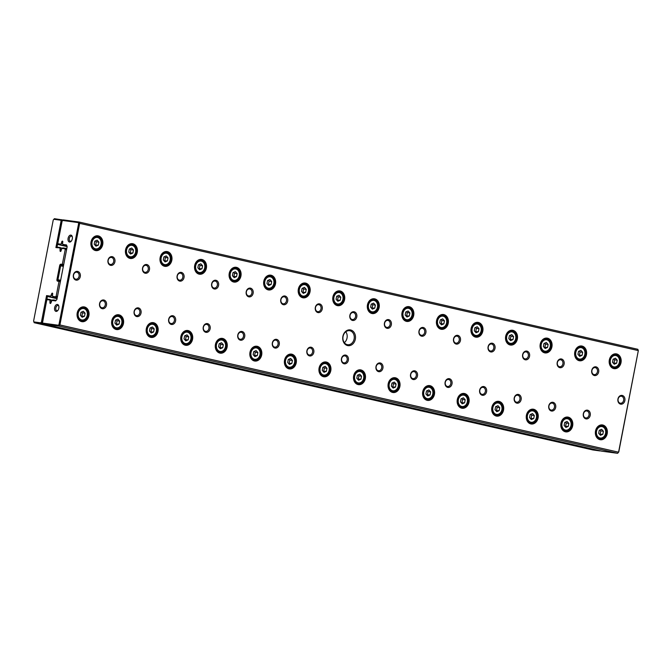 <?xml version="1.0" encoding="UTF-8"?>
<svg xmlns="http://www.w3.org/2000/svg" width="672" height="672" viewBox="0 0 672 672"><rect width="100%" height="100%" fill="white"/><g stroke="black" fill="none" stroke-linecap="round" stroke-linejoin="round"><path stroke-width="1.01" d="M33.928 321.922L34.18 322.711L592.838 449.954L600.029 450.929L41.362 323.686L34.18 322.711L33.6 321.048L33.928 321.922L40.774 322.846L41.42 322.106L46.57 295.604L50.694 296.167L50.686 296.923L47.41 296.486L42.554 322.627M62.79 248.086L55.902 247.582L61.051 221.088L60.724 220.214L53.886 219.282L53.239 220.021L54.398 218.694L63.151 220.021M52.676 300.098L46.847 299.737L42.47 322.249L42.798 323.123L58.346 325.231L58.993 324.484L78.632 223.465L78.296 222.592L62.748 220.483L62.084 220.979L57.011 247.069L60.295 247.514M60.026 248.144L60.068 250.547A0.882 0.529 -77.2 0 0 61.118 250.69L61.412 249.169L63.168 247.909L66.814 248.506M61.396 249.262L60.362 249.026M66.595 249.648L63.68 264.65M63.538 265.381L61.337 265.003A0.882 0.529 -77.2 0 0 60.64 265.801L57.943 279.67A0.882 0.529 -77.2 0 0 58.296 280.61L60.505 280.98M60.379 281.635L57.464 296.638M57.17 298.141L53.567 297.318L52.391 295.554L52.693 294.034A0.882 0.529 -77.2 0 0 51.643 293.891L50.694 296.167M57.212 297.914L53.567 297.318M52.433 295.663L51.341 295.411M57.12 298.393L50.686 296.923M57.061 298.679L47.41 296.486L46.57 295.604M52.727 296.444L55.524 296.822L56.171 296.075L59.027 281.366L57.616 281.173A1.588 0.949 102.8 0 1 56.969 279.485L59.665 265.616A1.588 0.949 102.8 0 1 60.917 264.188L62.328 264.382L65.192 249.673L64.856 248.8L62.068 248.413M53.239 220.021L33.6 321.048M56.171 296.075L57.086 296.545L56.112 297.662L55.524 296.822M64.856 248.8L65.722 248.254L66.217 249.564L65.192 249.673M41.42 322.106L42.336 322.577L41.362 323.686L40.774 322.846M60.724 220.214L61.58 219.668L62.084 220.979L61.051 221.088M60.001 281.551L59.716 280.804L59.027 281.366L60.001 281.551M62.748 265.196L63.302 264.558L62.328 264.382L62.748 265.196M55.902 247.582L57.011 247.069M53.886 219.282L54.398 218.694M62.294 221.004L63.26 219.895L79.162 222.046L637.82 349.289L638.324 350.599L79.657 223.364L59.909 324.954L618.576 452.197L638.324 350.599L618.761 451.979L617.602 453.306L58.943 326.071L43.042 323.912L601.709 451.156L617.602 453.306M342.896 336.361A7.955 6.367 -82.3 0 1 353.539 331.733A7.955 6.367 -82.3 0 1 350.91 345.24A7.955 6.367 -82.3 0 1 342.896 336.361M624.859 400.579A4.418 3.536 97.7 0 0 620.399 395.64A4.418 3.536 97.7 0 0 618.946 403.15A4.418 3.536 97.7 0 0 624.859 400.579M73.382 274.974A4.418 3.536 -82.3 0 1 79.288 272.404A4.418 3.536 -82.3 0 1 77.834 279.913A4.418 3.536 -82.3 0 1 73.382 274.974M583.321 413.75A4.418 3.536 -82.3 0 1 589.235 411.18A4.418 3.536 -82.3 0 1 587.782 418.681A4.418 3.536 -82.3 0 1 583.321 413.75M591.746 370.406A4.418 3.536 -82.3 0 1 597.66 367.836A4.418 3.536 -82.3 0 1 596.207 375.337A4.418 3.536 -82.3 0 1 591.746 370.406M548.772 405.88A4.418 3.536 -82.3 0 1 554.686 403.309A4.418 3.536 -82.3 0 1 553.224 410.81A4.418 3.536 -82.3 0 1 548.772 405.88M557.197 362.536A4.418 3.536 -82.3 0 1 563.111 359.965A4.418 3.536 -82.3 0 1 561.649 367.475A4.418 3.536 -82.3 0 1 557.197 362.536M514.214 398.009A4.418 3.536 -82.3 0 1 520.128 395.438A4.418 3.536 -82.3 0 1 518.675 402.948A4.418 3.536 -82.3 0 1 514.214 398.009M522.64 354.665A4.418 3.536 -82.3 0 1 528.553 352.094A4.418 3.536 -82.3 0 1 527.092 359.604A4.418 3.536 -82.3 0 1 522.64 354.665M479.665 390.138A4.418 3.536 -82.3 0 1 485.579 387.568A4.418 3.536 -82.3 0 1 484.117 395.077A4.418 3.536 -82.3 0 1 479.665 390.138M488.09 346.794A4.418 3.536 -82.3 0 1 494.004 344.224A4.418 3.536 -82.3 0 1 492.542 351.733A4.418 3.536 -82.3 0 1 488.09 346.794M445.108 382.267A4.418 3.536 -82.3 0 1 451.021 379.697A4.418 3.536 -82.3 0 1 449.56 387.206A4.418 3.536 -82.3 0 1 445.108 382.267M453.533 338.932A4.418 3.536 -82.3 0 1 459.446 336.353A4.418 3.536 -82.3 0 1 457.985 343.862A4.418 3.536 -82.3 0 1 453.533 338.932M410.558 374.405A4.418 3.536 -82.3 0 1 416.472 371.826A4.418 3.536 -82.3 0 1 415.01 379.336A4.418 3.536 -82.3 0 1 410.558 374.405M418.984 331.061A4.418 3.536 -82.3 0 1 424.897 328.482A4.418 3.536 -82.3 0 1 423.436 335.992A4.418 3.536 -82.3 0 1 418.984 331.061M376.001 366.534A4.418 3.536 -82.3 0 1 381.914 363.955A4.418 3.536 -82.3 0 1 380.453 371.465A4.418 3.536 -82.3 0 1 376.001 366.534M384.426 323.19A4.418 3.536 -82.3 0 1 390.34 320.611A4.418 3.536 -82.3 0 1 388.878 328.121A4.418 3.536 -82.3 0 1 384.426 323.19M341.452 358.663A4.418 3.536 -82.3 0 1 347.365 356.084A4.418 3.536 -82.3 0 1 345.904 363.594A4.418 3.536 -82.3 0 1 341.452 358.663M349.877 315.319A4.418 3.536 -82.3 0 1 355.79 312.749A4.418 3.536 -82.3 0 1 354.329 320.25A4.418 3.536 -82.3 0 1 349.877 315.319M306.894 350.792A4.418 3.536 -82.3 0 1 312.808 348.222A4.418 3.536 -82.3 0 1 311.346 355.723A4.418 3.536 -82.3 0 1 306.894 350.792M315.319 307.448A4.418 3.536 -82.3 0 1 321.233 304.878A4.418 3.536 -82.3 0 1 319.771 312.379A4.418 3.536 -82.3 0 1 315.319 307.448M272.345 342.922A4.418 3.536 -82.3 0 1 278.258 340.351A4.418 3.536 -82.3 0 1 276.797 347.852A4.418 3.536 -82.3 0 1 272.345 342.922M280.77 299.578A4.418 3.536 -82.3 0 1 286.684 297.007A4.418 3.536 -82.3 0 1 285.222 304.517A4.418 3.536 -82.3 0 1 280.77 299.578M237.787 335.051A4.418 3.536 -82.3 0 1 243.701 332.48A4.418 3.536 -82.3 0 1 242.239 339.99A4.418 3.536 -82.3 0 1 237.787 335.051M246.212 291.707A4.418 3.536 -82.3 0 1 252.126 289.136A4.418 3.536 -82.3 0 1 250.664 296.646A4.418 3.536 -82.3 0 1 246.212 291.707M203.238 327.18A4.418 3.536 -82.3 0 1 209.143 324.61A4.418 3.536 -82.3 0 1 207.69 332.119A4.418 3.536 -82.3 0 1 203.238 327.18M211.663 283.836A4.418 3.536 -82.3 0 1 217.568 281.266A4.418 3.536 -82.3 0 1 216.115 288.775A4.418 3.536 -82.3 0 1 211.663 283.836M168.68 319.309A4.418 3.536 -82.3 0 1 174.594 316.739A4.418 3.536 -82.3 0 1 173.132 324.248A4.418 3.536 -82.3 0 1 168.68 319.309M177.106 275.974A4.418 3.536 -82.3 0 1 183.019 273.395A4.418 3.536 -82.3 0 1 181.558 280.904A4.418 3.536 -82.3 0 1 177.106 275.974M134.131 311.447A4.418 3.536 -82.3 0 1 140.036 308.868A4.418 3.536 -82.3 0 1 138.583 316.378A4.418 3.536 -82.3 0 1 134.131 311.447M142.548 268.103A4.418 3.536 -82.3 0 1 148.462 265.524A4.418 3.536 -82.3 0 1 147.008 273.034A4.418 3.536 -82.3 0 1 142.548 268.103M99.574 303.576A4.418 3.536 -82.3 0 1 105.487 300.997A4.418 3.536 -82.3 0 1 104.026 308.507A4.418 3.536 -82.3 0 1 99.574 303.576M107.999 260.232A4.418 3.536 -82.3 0 1 113.912 257.662A4.418 3.536 -82.3 0 1 112.451 265.163A4.418 3.536 -82.3 0 1 107.999 260.232M595.518 431.012A7.468 5.981 -82.3 0 1 605.514 426.661A7.468 5.981 -82.3 0 1 603.044 439.345A7.468 5.981 -82.3 0 1 595.518 431.012M609.336 359.932A7.468 5.981 -82.3 0 1 619.332 355.58A7.468 5.981 -82.3 0 1 616.862 368.264A7.468 5.981 -82.3 0 1 609.336 359.932M560.969 423.142A7.468 5.981 -82.3 0 1 570.956 418.79A7.468 5.981 -82.3 0 1 568.495 431.483A7.468 5.981 -82.3 0 1 560.969 423.142M574.787 352.061A7.468 5.981 -82.3 0 1 584.774 347.71A7.468 5.981 -82.3 0 1 582.313 360.394A7.468 5.981 -82.3 0 1 574.787 352.061M526.411 415.271A7.468 5.981 -82.3 0 1 536.407 410.92A7.468 5.981 -82.3 0 1 533.938 423.612A7.468 5.981 -82.3 0 1 526.411 415.271M540.229 344.19A7.468 5.981 -82.3 0 1 550.225 339.839A7.468 5.981 -82.3 0 1 547.756 352.531A7.468 5.981 -82.3 0 1 540.229 344.19M491.862 407.4A7.468 5.981 -82.3 0 1 501.85 403.057A7.468 5.981 -82.3 0 1 499.388 415.741A7.468 5.981 -82.3 0 1 491.862 407.4M505.68 336.319A7.468 5.981 -82.3 0 1 515.668 331.968A7.468 5.981 -82.3 0 1 513.206 344.66A7.468 5.981 -82.3 0 1 505.68 336.319M457.304 399.529A7.468 5.981 -82.3 0 1 467.3 395.186A7.468 5.981 -82.3 0 1 464.831 407.87A7.468 5.981 -82.3 0 1 457.304 399.529M471.122 328.448A7.468 5.981 -82.3 0 1 481.118 324.097A7.468 5.981 -82.3 0 1 478.649 336.79A7.468 5.981 -82.3 0 1 471.122 328.448M422.755 391.658A7.468 5.981 -82.3 0 1 432.743 387.316A7.468 5.981 -82.3 0 1 430.282 400A7.468 5.981 -82.3 0 1 422.755 391.658M436.573 320.578A7.468 5.981 -82.3 0 1 446.561 316.235A7.468 5.981 -82.3 0 1 444.1 328.919A7.468 5.981 -82.3 0 1 436.573 320.578M388.198 383.796A7.468 5.981 -82.3 0 1 398.194 379.445A7.468 5.981 -82.3 0 1 395.724 392.129A7.468 5.981 -82.3 0 1 388.198 383.796M402.016 312.707A7.468 5.981 -82.3 0 1 412.012 308.364A7.468 5.981 -82.3 0 1 409.542 321.048A7.468 5.981 -82.3 0 1 402.016 312.707M353.648 375.925A7.468 5.981 -82.3 0 1 363.636 371.574A7.468 5.981 -82.3 0 1 361.175 384.258A7.468 5.981 -82.3 0 1 353.648 375.925M367.466 304.844A7.468 5.981 -82.3 0 1 377.454 300.493A7.468 5.981 -82.3 0 1 374.993 313.177A7.468 5.981 -82.3 0 1 367.466 304.844M319.091 368.054A7.468 5.981 -82.3 0 1 329.087 363.703A7.468 5.981 -82.3 0 1 326.617 376.396A7.468 5.981 -82.3 0 1 319.091 368.054M332.909 296.974A7.468 5.981 -82.3 0 1 342.905 292.622A7.468 5.981 -82.3 0 1 340.435 305.306A7.468 5.981 -82.3 0 1 332.909 296.974M284.542 360.184A7.468 5.981 -82.3 0 1 294.529 355.832A7.468 5.981 -82.3 0 1 292.068 368.525A7.468 5.981 -82.3 0 1 284.542 360.184M298.351 289.103A7.468 5.981 -82.3 0 1 308.347 284.752A7.468 5.981 -82.3 0 1 305.878 297.444A7.468 5.981 -82.3 0 1 298.351 289.103M249.984 352.313A7.468 5.981 -82.3 0 1 259.98 347.962A7.468 5.981 -82.3 0 1 257.51 360.654A7.468 5.981 -82.3 0 1 249.984 352.313M263.802 281.232A7.468 5.981 -82.3 0 1 273.798 276.881A7.468 5.981 -82.3 0 1 271.328 289.573A7.468 5.981 -82.3 0 1 263.802 281.232M215.435 344.442A7.468 5.981 -82.3 0 1 225.422 340.099A7.468 5.981 -82.3 0 1 222.961 352.783A7.468 5.981 -82.3 0 1 215.435 344.442M229.244 273.361A7.468 5.981 -82.3 0 1 239.24 269.01A7.468 5.981 -82.3 0 1 236.771 281.702A7.468 5.981 -82.3 0 1 229.244 273.361M180.877 336.571A7.468 5.981 -82.3 0 1 190.873 332.228A7.468 5.981 -82.3 0 1 188.404 344.912A7.468 5.981 -82.3 0 1 180.877 336.571M194.695 265.49A7.468 5.981 -82.3 0 1 204.683 261.148A7.468 5.981 -82.3 0 1 202.222 273.832A7.468 5.981 -82.3 0 1 194.695 265.49M146.328 328.709A7.468 5.981 -82.3 0 1 156.316 324.358A7.468 5.981 -82.3 0 1 153.846 337.042A7.468 5.981 -82.3 0 1 146.328 328.709M160.138 257.62A7.468 5.981 -82.3 0 1 170.134 253.277A7.468 5.981 -82.3 0 1 167.664 265.961A7.468 5.981 -82.3 0 1 160.138 257.62M111.77 320.838A7.468 5.981 -82.3 0 1 121.766 316.487A7.468 5.981 -82.3 0 1 119.297 329.171A7.468 5.981 -82.3 0 1 111.77 320.838M125.588 249.749A7.468 5.981 -82.3 0 1 135.576 245.406A7.468 5.981 -82.3 0 1 133.115 258.09A7.468 5.981 -82.3 0 1 125.588 249.749M77.213 312.967A7.468 5.981 -82.3 0 1 87.209 308.616A7.468 5.981 -82.3 0 1 84.739 321.3A7.468 5.981 -82.3 0 1 77.213 312.967M91.031 241.886A7.468 5.981 -82.3 0 1 101.027 237.535A7.468 5.981 -82.3 0 1 98.557 250.219A7.468 5.981 -82.3 0 1 91.031 241.886M46.847 299.737L47.527 299.166L50.182 299.527M49.913 300.149L49.955 302.56A0.882 0.529 -77.2 0 0 51.005 302.702L51.954 300.426L53.063 299.914L56.137 300.334L56.918 299.435L55.625 300.922L51.954 300.426M51.282 301.274L50.249 301.039M344.316 342.661A7.073 5.662 97.7 0 0 347.038 338.008A7.073 5.662 97.7 0 0 345.786 331.792M66.872 246.036L63.68 245.305L62.504 243.55L62.798 242.021A0.882 0.529 -77.2 0 0 61.748 241.878L60.799 244.919L58.145 244.558L67.082 246.59M67.15 246.784L66.746 245.725L63.68 245.305M62.546 243.65L61.454 243.407M66.982 246.322L60.799 244.919M62.84 244.432L66.503 244.927L67.175 246.683L56.918 299.435M62.101 221.222L57.725 243.734L60.799 244.154M54.625 307.642A3.536 2.108 102.8 0 1 56.658 304.559A3.536 2.108 102.8 0 1 58.783 305.978A3.536 2.108 102.8 0 1 57.733 310.573A3.536 2.108 102.8 0 1 55.297 311.018A3.536 2.108 102.8 0 1 54.625 307.642M68.099 238.291A3.536 2.108 102.8 0 1 70.14 235.208A3.536 2.108 102.8 0 1 72.257 236.628A3.536 2.108 102.8 0 1 71.215 241.223A3.536 2.108 102.8 0 1 68.779 241.676A3.536 2.108 102.8 0 1 68.099 238.291M91.14 241.937A6.896 5.519 -82.3 0 1 97.457 236.334A6.896 5.519 -82.3 0 1 102.001 243.911A6.896 5.519 -82.3 0 1 95.609 250.001A6.896 5.519 -82.3 0 1 91.14 241.937M101.06 244.196A5.762 4.612 97.7 0 0 95.256 237.762A5.762 4.612 97.7 0 0 93.358 247.548A5.762 4.612 97.7 0 0 101.06 244.196M94.777 241.198L94.189 244.196L95.978 246.17L98.339 245.146L98.927 242.138L97.146 240.164L94.777 241.198M92.266 239.098A6.468 5.183 -82.3 0 1 97.003 236.704A6.468 5.183 -82.3 0 1 101.195 244.264A6.468 5.183 -82.3 0 1 95.273 249.522A6.468 5.183 -82.3 0 1 91.333 245.952M95.004 245.095L98.339 245.146M95.718 244.793L96.298 241.786L98.927 242.138M96.298 241.786L95.491 240.887M77.322 313.018A6.896 5.519 -82.3 0 1 83.639 307.415A6.896 5.519 -82.3 0 1 88.183 314.992A6.896 5.519 -82.3 0 1 81.791 321.082A6.896 5.519 -82.3 0 1 77.322 313.018M125.698 249.808A6.896 5.519 -82.3 0 1 132.014 244.205A6.896 5.519 -82.3 0 1 136.559 251.782A6.896 5.519 -82.3 0 1 130.158 257.872A6.896 5.519 -82.3 0 1 125.698 249.808M111.88 320.888A6.896 5.519 -82.3 0 1 118.196 315.286A6.896 5.519 -82.3 0 1 122.741 322.862A6.896 5.519 -82.3 0 1 116.34 328.952A6.896 5.519 -82.3 0 1 111.88 320.888M160.247 257.678A6.896 5.519 -82.3 0 1 166.564 252.076A6.896 5.519 -82.3 0 1 171.108 259.644A6.896 5.519 -82.3 0 1 164.716 265.742A6.896 5.519 -82.3 0 1 160.247 257.678M146.429 328.759A6.896 5.519 -82.3 0 1 152.746 323.156A6.896 5.519 -82.3 0 1 157.29 330.733A6.896 5.519 -82.3 0 1 150.898 336.823A6.896 5.519 -82.3 0 1 146.429 328.759M194.804 265.549A6.896 5.519 -82.3 0 1 201.121 259.946A6.896 5.519 -82.3 0 1 205.666 267.515A6.896 5.519 -82.3 0 1 199.265 273.605A6.896 5.519 -82.3 0 1 194.804 265.549M180.986 336.63A6.896 5.519 -82.3 0 1 187.303 331.027A6.896 5.519 -82.3 0 1 191.848 338.596A6.896 5.519 -82.3 0 1 185.447 344.694A6.896 5.519 -82.3 0 1 180.986 336.63M229.354 273.42A6.896 5.519 -82.3 0 1 235.67 267.817A6.896 5.519 -82.3 0 1 240.215 275.386A6.896 5.519 -82.3 0 1 233.822 281.476A6.896 5.519 -82.3 0 1 229.354 273.42M215.536 344.501A6.896 5.519 -82.3 0 1 221.852 338.898A6.896 5.519 -82.3 0 1 226.397 346.466A6.896 5.519 -82.3 0 1 220.004 352.556A6.896 5.519 -82.3 0 1 215.536 344.501M263.911 281.291A6.896 5.519 -82.3 0 1 270.228 275.68A6.896 5.519 -82.3 0 1 274.772 283.256A6.896 5.519 -82.3 0 1 268.372 289.346A6.896 5.519 -82.3 0 1 263.911 281.291M250.093 352.372A6.896 5.519 -82.3 0 1 256.41 346.769A6.896 5.519 -82.3 0 1 260.954 354.337A6.896 5.519 -82.3 0 1 254.554 360.427A6.896 5.519 -82.3 0 1 250.093 352.372M298.46 289.162A6.896 5.519 -82.3 0 1 304.777 283.55A6.896 5.519 -82.3 0 1 309.322 291.127A6.896 5.519 -82.3 0 1 302.929 297.217A6.896 5.519 -82.3 0 1 298.46 289.162M284.642 360.242A6.896 5.519 -82.3 0 1 290.959 354.631A6.896 5.519 -82.3 0 1 295.504 362.208A6.896 5.519 -82.3 0 1 289.111 368.298A6.896 5.519 -82.3 0 1 284.642 360.242M333.018 297.024A6.896 5.519 -82.3 0 1 339.335 291.421A6.896 5.519 -82.3 0 1 343.879 298.998A6.896 5.519 -82.3 0 1 337.478 305.088A6.896 5.519 -82.3 0 1 333.018 297.024M319.2 368.113A6.896 5.519 -82.3 0 1 325.517 362.502A6.896 5.519 -82.3 0 1 330.061 370.079A6.896 5.519 -82.3 0 1 323.669 376.169A6.896 5.519 -82.3 0 1 319.2 368.113M367.567 304.895A6.896 5.519 -82.3 0 1 373.884 299.292A6.896 5.519 -82.3 0 1 378.428 306.869A6.896 5.519 -82.3 0 1 372.036 312.959A6.896 5.519 -82.3 0 1 367.567 304.895M353.758 375.976A6.896 5.519 -82.3 0 1 360.066 370.373A6.896 5.519 -82.3 0 1 364.619 377.95A6.896 5.519 -82.3 0 1 358.218 384.04A6.896 5.519 -82.3 0 1 353.758 375.976M402.125 312.766A6.896 5.519 -82.3 0 1 408.442 307.163A6.896 5.519 -82.3 0 1 412.986 314.74A6.896 5.519 -82.3 0 1 406.585 320.83A6.896 5.519 -82.3 0 1 402.125 312.766M388.307 383.846A6.896 5.519 -82.3 0 1 394.624 378.244A6.896 5.519 -82.3 0 1 399.168 385.82A6.896 5.519 -82.3 0 1 392.776 391.91A6.896 5.519 -82.3 0 1 388.307 383.846M436.674 320.636A6.896 5.519 -82.3 0 1 442.991 315.034A6.896 5.519 -82.3 0 1 447.535 322.602A6.896 5.519 -82.3 0 1 441.143 328.692A6.896 5.519 -82.3 0 1 436.674 320.636M422.864 391.717A6.896 5.519 -82.3 0 1 429.181 386.114A6.896 5.519 -82.3 0 1 433.726 393.691A6.896 5.519 -82.3 0 1 427.325 399.781A6.896 5.519 -82.3 0 1 422.864 391.717M471.232 328.507A6.896 5.519 -82.3 0 1 477.548 322.904A6.896 5.519 -82.3 0 1 482.093 330.473A6.896 5.519 -82.3 0 1 475.7 336.563A6.896 5.519 -82.3 0 1 471.232 328.507M457.414 399.588A6.896 5.519 -82.3 0 1 463.73 393.985A6.896 5.519 -82.3 0 1 468.275 401.554A6.896 5.519 -82.3 0 1 461.882 407.644A6.896 5.519 -82.3 0 1 457.414 399.588M505.789 336.378A6.896 5.519 -82.3 0 1 512.098 330.775A6.896 5.519 -82.3 0 1 516.65 338.344A6.896 5.519 -82.3 0 1 510.25 344.434A6.896 5.519 -82.3 0 1 505.789 336.378M491.971 407.459A6.896 5.519 -82.3 0 1 498.288 401.856A6.896 5.519 -82.3 0 1 502.832 409.424A6.896 5.519 -82.3 0 1 496.432 415.514A6.896 5.519 -82.3 0 1 491.971 407.459M540.338 344.249A6.896 5.519 -82.3 0 1 546.655 338.638A6.896 5.519 -82.3 0 1 551.2 346.214A6.896 5.519 -82.3 0 1 544.807 352.304A6.896 5.519 -82.3 0 1 540.338 344.249M526.52 415.33A6.896 5.519 -82.3 0 1 532.837 409.727A6.896 5.519 -82.3 0 1 537.382 417.295A6.896 5.519 -82.3 0 1 530.989 423.385A6.896 5.519 -82.3 0 1 526.52 415.33M574.896 352.111A6.896 5.519 -82.3 0 1 581.213 346.508A6.896 5.519 -82.3 0 1 585.757 354.085A6.896 5.519 -82.3 0 1 579.356 360.175A6.896 5.519 -82.3 0 1 574.896 352.111M561.078 423.2A6.896 5.519 -82.3 0 1 567.395 417.589A6.896 5.519 -82.3 0 1 571.939 425.166A6.896 5.519 -82.3 0 1 565.538 431.256A6.896 5.519 -82.3 0 1 561.078 423.2M609.445 359.982A6.896 5.519 -82.3 0 1 615.762 354.379A6.896 5.519 -82.3 0 1 620.306 361.956A6.896 5.519 -82.3 0 1 613.914 368.046A6.896 5.519 -82.3 0 1 609.445 359.982M595.627 431.063A6.896 5.519 -82.3 0 1 601.944 425.46A6.896 5.519 -82.3 0 1 606.488 433.037A6.896 5.519 -82.3 0 1 600.096 439.127A6.896 5.519 -82.3 0 1 595.627 431.063M87.251 315.277A5.762 4.612 97.7 0 0 81.438 308.843A5.762 4.612 97.7 0 0 79.54 318.637A5.762 4.612 97.7 0 0 87.251 315.277M80.959 312.278L80.38 315.286L82.16 317.26L84.521 316.226L85.109 313.219L83.328 311.254L80.959 312.278M78.448 310.178A6.468 5.183 -82.3 0 1 83.194 307.784A6.468 5.183 -82.3 0 1 87.377 315.344A6.468 5.183 -82.3 0 1 81.455 320.611A6.468 5.183 -82.3 0 1 77.515 317.033M135.618 252.067A5.762 4.612 97.7 0 0 129.814 245.633A5.762 4.612 97.7 0 0 127.907 255.419A5.762 4.612 97.7 0 0 135.618 252.067M129.326 249.068L128.747 252.067L130.528 254.041L132.896 253.016L133.476 250.009L131.695 248.035L129.326 249.068M126.815 246.968A6.468 5.183 -82.3 0 1 131.561 244.574A6.468 5.183 -82.3 0 1 135.752 252.134A6.468 5.183 -82.3 0 1 129.822 257.393A6.468 5.183 -82.3 0 1 125.891 253.823M121.8 323.148A5.762 4.612 97.7 0 0 115.996 316.714A5.762 4.612 97.7 0 0 114.089 326.508A5.762 4.612 97.7 0 0 121.8 323.148M115.517 320.149L114.929 323.148L116.71 325.122L119.078 324.097L119.658 321.09L117.877 319.116L115.517 320.149M112.997 318.049A6.468 5.183 -82.3 0 1 117.743 315.655A6.468 5.183 -82.3 0 1 121.934 323.215A6.468 5.183 -82.3 0 1 116.004 328.474A6.468 5.183 -82.3 0 1 112.073 324.904M170.167 259.938A5.762 4.612 97.7 0 0 164.363 253.504A5.762 4.612 97.7 0 0 162.464 263.29A5.762 4.612 97.7 0 0 170.167 259.938M163.884 256.939L163.304 259.938L165.085 261.912L167.446 260.887L168.034 257.88L166.253 255.906L163.884 256.939M161.372 254.839A6.468 5.183 -82.3 0 1 166.118 252.445A6.468 5.183 -82.3 0 1 170.302 260.005A6.468 5.183 -82.3 0 1 164.38 265.264A6.468 5.183 -82.3 0 1 160.44 261.694M156.358 331.019A5.762 4.612 97.7 0 0 150.545 324.584A5.762 4.612 97.7 0 0 148.646 334.37A5.762 4.612 97.7 0 0 156.358 331.019M150.066 328.02L149.486 331.019L151.267 332.993L153.628 331.968L154.216 328.961L152.435 326.987L150.066 328.02M147.554 325.92A6.468 5.183 -82.3 0 1 152.3 323.526A6.468 5.183 -82.3 0 1 156.484 331.086A6.468 5.183 -82.3 0 1 150.562 336.344A6.468 5.183 -82.3 0 1 146.622 332.774M204.725 267.809A5.762 4.612 97.7 0 0 198.92 261.374A5.762 4.612 97.7 0 0 197.014 271.16A5.762 4.612 97.7 0 0 204.725 267.809M198.442 264.81L197.854 267.809L199.634 269.783L202.003 268.75L202.583 265.751L200.802 263.777L198.442 264.81M195.922 262.71A6.468 5.183 -82.3 0 1 200.668 260.308A6.468 5.183 -82.3 0 1 204.859 267.876A6.468 5.183 -82.3 0 1 198.929 273.134A6.468 5.183 -82.3 0 1 194.998 269.564M190.907 338.89A5.762 4.612 97.7 0 0 185.102 332.455A5.762 4.612 97.7 0 0 183.196 342.241A5.762 4.612 97.7 0 0 190.907 338.89M184.624 335.891L184.036 338.89L185.816 340.864L188.185 339.839L188.765 336.832L186.984 334.858L184.624 335.891M182.104 333.791A6.468 5.183 -82.3 0 1 186.85 331.397A6.468 5.183 -82.3 0 1 191.041 338.957A6.468 5.183 -82.3 0 1 185.111 344.215A6.468 5.183 -82.3 0 1 181.18 340.645M239.282 275.68A5.762 4.612 97.7 0 0 233.47 269.245A5.762 4.612 97.7 0 0 231.571 279.031A5.762 4.612 97.7 0 0 239.282 275.68M232.991 272.672L232.411 275.68L234.192 277.654L236.552 276.62L237.14 273.622L235.36 271.648L232.991 272.672M230.479 270.581A6.468 5.183 -82.3 0 1 235.225 268.178A6.468 5.183 -82.3 0 1 239.408 275.747A6.468 5.183 -82.3 0 1 233.486 281.005A6.468 5.183 -82.3 0 1 229.547 277.427M225.464 346.76A5.762 4.612 97.7 0 0 219.652 340.326A5.762 4.612 97.7 0 0 217.753 350.112A5.762 4.612 97.7 0 0 225.464 346.76M219.173 343.762L218.593 346.76L220.374 348.734L222.734 347.701L223.322 344.702L221.542 342.728L219.173 343.762M216.661 341.662A6.468 5.183 -82.3 0 1 221.407 339.259A6.468 5.183 -82.3 0 1 225.599 346.828A6.468 5.183 -82.3 0 1 219.668 352.086A6.468 5.183 -82.3 0 1 215.729 348.516M273.832 283.542A5.762 4.612 97.7 0 0 268.027 277.108A5.762 4.612 97.7 0 0 266.12 286.902A5.762 4.612 97.7 0 0 273.832 283.542M267.548 280.543L266.96 283.55L268.741 285.524L271.11 284.491L271.69 281.492L269.909 279.518L267.548 280.543M265.028 278.452A6.468 5.183 -82.3 0 1 269.774 276.049A6.468 5.183 -82.3 0 1 273.966 283.618A6.468 5.183 -82.3 0 1 268.036 288.876A6.468 5.183 -82.3 0 1 264.104 285.298M260.014 354.631A5.762 4.612 97.7 0 0 254.209 348.197A5.762 4.612 97.7 0 0 252.302 357.983A5.762 4.612 97.7 0 0 260.014 354.631M253.73 351.624L253.142 354.631L254.923 356.605L257.292 355.572L257.872 352.573L256.091 350.599L253.73 351.624M251.219 349.532A6.468 5.183 -82.3 0 1 255.956 347.13A6.468 5.183 -82.3 0 1 260.148 354.698A6.468 5.183 -82.3 0 1 254.218 359.957A6.468 5.183 -82.3 0 1 250.286 356.387M308.389 291.413A5.762 4.612 97.7 0 0 302.576 284.978A5.762 4.612 97.7 0 0 300.678 294.773A5.762 4.612 97.7 0 0 308.389 291.413M302.098 288.414L301.518 291.421L303.299 293.395L305.659 292.362L306.247 289.363L304.466 287.389L302.098 288.414M299.586 286.314A6.468 5.183 -82.3 0 1 304.332 283.92A6.468 5.183 -82.3 0 1 308.515 291.48A6.468 5.183 -82.3 0 1 302.593 296.747A6.468 5.183 -82.3 0 1 298.654 293.168M294.571 362.494A5.762 4.612 97.7 0 0 288.758 356.059A5.762 4.612 97.7 0 0 286.86 365.854A5.762 4.612 97.7 0 0 294.571 362.494M288.28 359.495L287.7 362.502L289.481 364.476L291.841 363.443L292.429 360.444L290.648 358.47L288.28 359.495M285.768 357.403A6.468 5.183 -82.3 0 1 290.514 355.001A6.468 5.183 -82.3 0 1 294.706 362.569A6.468 5.183 -82.3 0 1 288.775 367.828A6.468 5.183 -82.3 0 1 284.844 364.249M342.938 299.284A5.762 4.612 97.7 0 0 337.134 292.849A5.762 4.612 97.7 0 0 335.227 302.644A5.762 4.612 97.7 0 0 342.938 299.284M336.655 296.285L336.067 299.284L337.848 301.258L340.217 300.233L340.796 297.226L339.016 295.252L336.655 296.285M334.135 294.185A6.468 5.183 -82.3 0 1 338.881 291.791A6.468 5.183 -82.3 0 1 343.073 299.351A6.468 5.183 -82.3 0 1 337.142 304.609A6.468 5.183 -82.3 0 1 333.211 301.039M329.12 370.364A5.762 4.612 97.7 0 0 323.316 363.93A5.762 4.612 97.7 0 0 321.409 373.724A5.762 4.612 97.7 0 0 329.12 370.364M322.837 367.366L322.249 370.373L324.03 372.347L326.399 371.314L326.978 368.315L325.198 366.341L322.837 367.366M320.326 365.266A6.468 5.183 -82.3 0 1 325.063 362.872A6.468 5.183 -82.3 0 1 329.255 370.432A6.468 5.183 -82.3 0 1 323.324 375.698A6.468 5.183 -82.3 0 1 319.393 372.12M377.496 307.154A5.762 4.612 97.7 0 0 371.683 300.72A5.762 4.612 97.7 0 0 369.785 310.506A5.762 4.612 97.7 0 0 377.496 307.154M371.204 304.156L370.625 307.154L372.406 309.128L374.766 308.104L375.354 305.096L373.573 303.122L371.204 304.156M368.693 302.056A6.468 5.183 -82.3 0 1 373.439 299.662A6.468 5.183 -82.3 0 1 377.63 307.222A6.468 5.183 -82.3 0 1 371.7 312.48A6.468 5.183 -82.3 0 1 367.76 308.91M363.678 378.235A5.762 4.612 97.7 0 0 357.865 371.801A5.762 4.612 97.7 0 0 355.967 381.595A5.762 4.612 97.7 0 0 363.678 378.235M357.386 375.236L356.807 378.244L358.588 380.209L360.948 379.184L361.536 376.177L359.755 374.203L357.386 375.236M354.875 373.136A6.468 5.183 -82.3 0 1 359.621 370.742A6.468 5.183 -82.3 0 1 363.812 378.302A6.468 5.183 -82.3 0 1 357.882 383.561A6.468 5.183 -82.3 0 1 353.951 379.991M412.045 315.025A5.762 4.612 97.7 0 0 406.241 308.591A5.762 4.612 97.7 0 0 404.334 318.377A5.762 4.612 97.7 0 0 412.045 315.025M405.762 312.026L405.174 315.025L406.955 316.999L409.324 315.974L409.903 312.967L408.122 310.993L405.762 312.026M403.242 309.926A6.468 5.183 -82.3 0 1 407.988 307.532A6.468 5.183 -82.3 0 1 412.18 315.092A6.468 5.183 -82.3 0 1 406.249 320.351A6.468 5.183 -82.3 0 1 402.318 316.781M398.227 386.106A5.762 4.612 97.7 0 0 392.423 379.672A5.762 4.612 97.7 0 0 390.516 389.458A5.762 4.612 97.7 0 0 398.227 386.106M391.944 383.107L391.356 386.106L393.137 388.08L395.506 387.055L396.085 384.048L394.304 382.074L391.944 383.107M389.432 381.007A6.468 5.183 -82.3 0 1 394.17 378.613A6.468 5.183 -82.3 0 1 398.362 386.173A6.468 5.183 -82.3 0 1 392.44 391.432A6.468 5.183 -82.3 0 1 388.5 387.862M446.603 322.896A5.762 4.612 97.7 0 0 440.79 316.462A5.762 4.612 97.7 0 0 438.892 326.248A5.762 4.612 97.7 0 0 446.603 322.896M440.311 319.897L439.732 322.896L441.512 324.87L443.873 323.845L444.461 320.838L442.68 318.864L440.311 319.897M437.8 317.797A6.468 5.183 -82.3 0 1 442.546 315.403A6.468 5.183 -82.3 0 1 446.737 322.963A6.468 5.183 -82.3 0 1 440.807 328.222A6.468 5.183 -82.3 0 1 436.876 324.652M432.785 393.977A5.762 4.612 97.7 0 0 426.98 387.542A5.762 4.612 97.7 0 0 425.074 397.328A5.762 4.612 97.7 0 0 432.785 393.977M426.493 390.978L425.914 393.977L427.694 395.951L430.063 394.926L430.643 391.919L428.862 389.945L426.493 390.978M423.982 388.878A6.468 5.183 -82.3 0 1 428.728 386.484A6.468 5.183 -82.3 0 1 432.919 394.044A6.468 5.183 -82.3 0 1 426.989 399.302A6.468 5.183 -82.3 0 1 423.058 395.732M481.152 330.767A5.762 4.612 97.7 0 0 475.348 324.332A5.762 4.612 97.7 0 0 473.441 334.118A5.762 4.612 97.7 0 0 481.152 330.767M474.869 327.76L474.281 330.767L476.062 332.741L478.43 331.708L479.01 328.709L477.229 326.735L474.869 327.76M472.357 325.668A6.468 5.183 -82.3 0 1 477.095 323.266A6.468 5.183 -82.3 0 1 481.286 330.834A6.468 5.183 -82.3 0 1 475.356 336.092A6.468 5.183 -82.3 0 1 471.425 332.522M467.334 401.848A5.762 4.612 97.7 0 0 461.53 395.413A5.762 4.612 97.7 0 0 459.631 405.199A5.762 4.612 97.7 0 0 467.334 401.848M461.051 398.849L460.463 401.848L462.244 403.822L464.612 402.797L465.2 399.79L463.411 397.816L461.051 398.849M458.539 396.749A6.468 5.183 -82.3 0 1 463.277 394.355A6.468 5.183 -82.3 0 1 467.468 401.915A6.468 5.183 -82.3 0 1 461.546 407.173A6.468 5.183 -82.3 0 1 457.607 403.603M515.71 338.629A5.762 4.612 97.7 0 0 509.897 332.203A5.762 4.612 97.7 0 0 507.998 341.989A5.762 4.612 97.7 0 0 515.71 338.629M509.418 335.63L508.838 338.638L510.619 340.612L512.98 339.578L513.568 336.58L511.787 334.606L509.418 335.63M506.906 333.539A6.468 5.183 -82.3 0 1 511.652 331.136A6.468 5.183 -82.3 0 1 515.844 338.705A6.468 5.183 -82.3 0 1 509.914 343.963A6.468 5.183 -82.3 0 1 505.982 340.385M501.892 409.718A5.762 4.612 97.7 0 0 496.087 403.284A5.762 4.612 97.7 0 0 494.18 413.07A5.762 4.612 97.7 0 0 501.892 409.718M495.6 406.711L495.02 409.718L496.801 411.692L499.17 410.659L499.75 407.66L497.969 405.686L495.6 406.711M493.088 404.62A6.468 5.183 -82.3 0 1 497.834 402.217A6.468 5.183 -82.3 0 1 502.026 409.786A6.468 5.183 -82.3 0 1 496.096 415.044A6.468 5.183 -82.3 0 1 492.164 411.474M550.259 346.5A5.762 4.612 97.7 0 0 544.454 340.066A5.762 4.612 97.7 0 0 542.548 349.86A5.762 4.612 97.7 0 0 550.259 346.5M543.976 343.501L543.388 346.508L545.168 348.482L547.537 347.449L548.117 344.45L546.336 342.476L543.976 343.501M541.464 341.41A6.468 5.183 -82.3 0 1 546.202 339.007A6.468 5.183 -82.3 0 1 550.393 346.576A6.468 5.183 -82.3 0 1 544.471 351.834A6.468 5.183 -82.3 0 1 540.532 348.256M536.441 417.581A5.762 4.612 97.7 0 0 530.636 411.155A5.762 4.612 97.7 0 0 528.738 420.941A5.762 4.612 97.7 0 0 536.441 417.581M530.158 414.582L529.57 417.589L531.359 419.563L533.719 418.53L534.307 415.531L532.526 413.557L530.158 414.582M527.646 412.49A6.468 5.183 -82.3 0 1 532.384 410.088A6.468 5.183 -82.3 0 1 536.575 417.656A6.468 5.183 -82.3 0 1 530.653 422.915A6.468 5.183 -82.3 0 1 526.714 419.336M584.816 354.371A5.762 4.612 97.7 0 0 579.012 347.936A5.762 4.612 97.7 0 0 577.105 357.731A5.762 4.612 97.7 0 0 584.816 354.371M578.525 351.372L577.945 354.379L579.726 356.353L582.095 355.32L582.674 352.321L580.894 350.347L578.525 351.372M576.013 349.272A6.468 5.183 -82.3 0 1 580.759 346.878A6.468 5.183 -82.3 0 1 584.951 354.438A6.468 5.183 -82.3 0 1 579.02 359.705A6.468 5.183 -82.3 0 1 575.089 356.126M570.998 425.452A5.762 4.612 97.7 0 0 565.194 419.017A5.762 4.612 97.7 0 0 563.287 428.812A5.762 4.612 97.7 0 0 570.998 425.452M564.715 422.453L564.127 425.46L565.908 427.434L568.277 426.401L568.856 423.402L567.076 421.428L564.715 422.453M562.195 420.361A6.468 5.183 -82.3 0 1 566.941 417.959A6.468 5.183 -82.3 0 1 571.133 425.527A6.468 5.183 -82.3 0 1 565.202 430.786A6.468 5.183 -82.3 0 1 561.271 427.207M619.366 362.242A5.762 4.612 97.7 0 0 613.561 355.807A5.762 4.612 97.7 0 0 611.663 365.602A5.762 4.612 97.7 0 0 619.366 362.242M613.082 359.243L612.494 362.242L614.275 364.216L616.644 363.191L617.232 360.184L615.443 358.21L613.082 359.243M610.571 357.143A6.468 5.183 -82.3 0 1 615.308 354.749A6.468 5.183 -82.3 0 1 619.5 362.309A6.468 5.183 -82.3 0 1 613.578 367.567A6.468 5.183 -82.3 0 1 609.638 363.997M605.556 433.322A5.762 4.612 97.7 0 0 599.743 426.888A5.762 4.612 97.7 0 0 597.845 436.682A5.762 4.612 97.7 0 0 605.556 433.322M599.264 430.324L598.685 433.331L600.466 435.305L602.826 434.272L603.414 431.273L601.633 429.299L599.264 430.324M596.753 428.224A6.468 5.183 -82.3 0 1 601.499 425.83A6.468 5.183 -82.3 0 1 605.682 433.39A6.468 5.183 -82.3 0 1 599.76 438.656A6.468 5.183 -82.3 0 1 595.82 435.078M81.186 316.184L84.521 316.226M81.9 315.874L82.48 312.866L85.109 313.219M82.48 312.866L81.673 311.968M129.562 252.966L132.896 253.016M130.267 252.655L130.855 249.656L133.476 250.009M130.855 249.656L130.04 248.758M115.744 324.047L119.078 324.097M116.449 323.744L117.037 320.737L119.658 321.09M117.037 320.737L116.222 319.838M164.111 260.837L167.446 260.887M164.825 260.526L165.404 257.527L168.034 257.88M165.404 257.527L164.598 256.628M150.293 331.918L153.628 331.968M151.007 331.607L151.586 328.608L154.216 328.961M151.586 328.608L150.78 327.709M198.668 268.708L202.003 268.75M199.374 268.397L199.962 265.398L202.583 265.751M199.962 265.398L199.147 264.499M184.85 339.788L188.185 339.839M185.564 339.478L186.144 336.479L188.765 336.832M186.144 336.479L185.329 335.58M233.218 276.578L236.552 276.62M233.932 276.268L234.511 273.269L237.14 273.622M234.511 273.269L233.705 272.37M219.4 347.659L222.734 347.701M220.114 347.348L220.702 344.35L223.322 344.702M220.702 344.35L219.887 343.451M267.775 284.449L271.11 284.491M268.481 284.138L269.069 281.131L271.69 281.492M269.069 281.131L268.254 280.232M253.957 355.53L257.292 355.572M254.671 355.219L255.251 352.22L257.872 352.573M255.251 352.22L254.436 351.322M302.324 292.32L305.659 292.362M303.038 292.009L303.618 289.002L306.247 289.363M303.618 289.002L302.812 288.103M288.506 363.401L291.841 363.443M289.22 363.09L289.808 360.083L292.429 360.444M289.808 360.083L288.994 359.184M336.882 300.182L340.217 300.233M337.588 299.88L338.176 296.873L340.796 297.226M338.176 296.873L337.361 295.974M323.064 371.272L326.399 371.314M323.778 370.961L324.358 367.954L326.978 368.315M324.358 367.954L323.551 367.055M371.431 308.053L374.766 308.104M372.145 307.742L372.733 304.744L375.354 305.096M372.733 304.744L371.918 303.845M357.613 379.142L360.948 379.184M358.327 378.832L358.915 375.824L361.536 376.177M358.915 375.824L358.1 374.926M405.989 315.924L409.324 315.974M406.703 315.613L407.282 312.614L409.903 312.967M407.282 312.614L406.468 311.716M392.171 387.005L395.506 387.055M392.885 386.694L393.464 383.695L396.085 384.048M393.464 383.695L392.658 382.796M440.538 323.795L443.873 323.845M441.252 323.484L441.84 320.485L444.461 320.838M441.84 320.485L441.025 319.586M426.72 394.876L430.063 394.926M427.434 394.565L428.022 391.566L430.643 391.919M428.022 391.566L427.207 390.667M475.096 331.666L478.43 331.708M475.81 331.355L476.389 328.356L479.01 328.709M476.389 328.356L475.583 327.457M461.278 402.746L464.612 402.797M461.992 402.436L462.571 399.437L465.2 399.79M462.571 399.437L461.765 398.538M509.645 339.536L512.98 339.578M510.359 339.226L510.947 336.218L513.568 336.58M510.947 336.218L510.132 335.32M495.835 410.617L499.17 410.659M496.541 410.306L497.129 407.308L499.75 407.66M497.129 407.308L496.314 406.409M544.202 347.407L547.537 347.449M544.916 347.096L545.496 344.089L548.117 344.45M545.496 344.089L544.69 343.19M530.384 418.488L533.719 418.53M531.098 418.177L531.678 415.17L534.307 415.531M531.678 415.17L530.872 414.271M578.752 355.278L582.095 355.32M579.466 354.967L580.054 351.96L582.674 352.321M580.054 351.96L579.239 351.061M564.942 426.359L568.277 426.401M565.648 426.048L566.236 423.041L568.856 423.402M566.236 423.041L565.421 422.142M613.309 363.14L616.644 363.191M614.023 362.838L614.603 359.831L617.232 360.184M614.603 359.831L613.796 358.932M599.491 434.23L602.826 434.272M600.205 433.919L600.785 430.912L603.414 431.273M600.785 430.912L599.978 430.013M108.167 260.316A3.536 2.831 -82.3 0 1 111.401 257.443A3.536 2.831 -82.3 0 1 113.736 261.324A3.536 2.831 -82.3 0 1 110.452 264.449A3.536 2.831 -82.3 0 1 108.167 260.316M99.742 303.66A3.536 2.831 -82.3 0 1 102.976 300.787A3.536 2.831 -82.3 0 1 105.311 304.668A3.536 2.831 -82.3 0 1 102.026 307.793A3.536 2.831 -82.3 0 1 99.742 303.66M142.716 268.187A3.536 2.831 -82.3 0 1 145.958 265.314A3.536 2.831 -82.3 0 1 148.285 269.195A3.536 2.831 -82.3 0 1 145.009 272.32A3.536 2.831 -82.3 0 1 142.716 268.187M134.291 311.531A3.536 2.831 -82.3 0 1 137.533 308.658A3.536 2.831 -82.3 0 1 139.86 312.539A3.536 2.831 -82.3 0 1 136.584 315.664A3.536 2.831 -82.3 0 1 134.291 311.531M177.274 276.058A3.536 2.831 -82.3 0 1 180.508 273.185A3.536 2.831 -82.3 0 1 182.843 277.066A3.536 2.831 -82.3 0 1 179.558 280.19A3.536 2.831 -82.3 0 1 177.274 276.058M168.848 319.402A3.536 2.831 -82.3 0 1 172.082 316.529A3.536 2.831 -82.3 0 1 174.418 320.41A3.536 2.831 -82.3 0 1 171.133 323.534A3.536 2.831 -82.3 0 1 168.848 319.402M211.823 283.928A3.536 2.831 -82.3 0 1 215.065 281.056A3.536 2.831 -82.3 0 1 217.392 284.936A3.536 2.831 -82.3 0 1 214.116 288.061A3.536 2.831 -82.3 0 1 211.823 283.928M203.398 327.272A3.536 2.831 -82.3 0 1 206.64 324.391A3.536 2.831 -82.3 0 1 208.967 328.28A3.536 2.831 -82.3 0 1 205.691 331.405A3.536 2.831 -82.3 0 1 203.398 327.272M246.38 291.799A3.536 2.831 -82.3 0 1 249.614 288.918A3.536 2.831 -82.3 0 1 251.95 292.807A3.536 2.831 -82.3 0 1 248.665 295.932A3.536 2.831 -82.3 0 1 246.38 291.799M237.955 335.135A3.536 2.831 -82.3 0 1 241.198 332.262A3.536 2.831 -82.3 0 1 243.524 336.151A3.536 2.831 -82.3 0 1 240.248 339.268A3.536 2.831 -82.3 0 1 237.955 335.135M280.93 299.662A3.536 2.831 -82.3 0 1 284.172 296.789A3.536 2.831 -82.3 0 1 286.499 300.678A3.536 2.831 -82.3 0 1 283.223 303.803A3.536 2.831 -82.3 0 1 280.93 299.662M272.504 343.006A3.536 2.831 -82.3 0 1 275.747 340.133A3.536 2.831 -82.3 0 1 278.082 344.022A3.536 2.831 -82.3 0 1 274.798 347.138A3.536 2.831 -82.3 0 1 272.504 343.006M315.487 307.532A3.536 2.831 -82.3 0 1 318.73 304.66A3.536 2.831 -82.3 0 1 321.056 308.549A3.536 2.831 -82.3 0 1 317.78 311.665A3.536 2.831 -82.3 0 1 315.487 307.532M307.062 350.876A3.536 2.831 -82.3 0 1 310.304 348.004A3.536 2.831 -82.3 0 1 312.631 351.884A3.536 2.831 -82.3 0 1 309.355 355.009A3.536 2.831 -82.3 0 1 307.062 350.876M350.036 315.403A3.536 2.831 -82.3 0 1 353.279 312.53A3.536 2.831 -82.3 0 1 355.614 316.411A3.536 2.831 -82.3 0 1 352.33 319.536A3.536 2.831 -82.3 0 1 350.036 315.403M341.62 358.747A3.536 2.831 -82.3 0 1 344.854 355.874A3.536 2.831 -82.3 0 1 347.189 359.755A3.536 2.831 -82.3 0 1 343.904 362.88A3.536 2.831 -82.3 0 1 341.62 358.747M384.594 323.274A3.536 2.831 -82.3 0 1 387.836 320.401A3.536 2.831 -82.3 0 1 390.163 324.282A3.536 2.831 -82.3 0 1 386.887 327.407A3.536 2.831 -82.3 0 1 384.594 323.274M376.169 366.618A3.536 2.831 -82.3 0 1 379.411 363.745A3.536 2.831 -82.3 0 1 381.738 367.626A3.536 2.831 -82.3 0 1 378.462 370.751A3.536 2.831 -82.3 0 1 376.169 366.618M419.152 331.145A3.536 2.831 -82.3 0 1 422.386 328.272A3.536 2.831 -82.3 0 1 424.721 332.153A3.536 2.831 -82.3 0 1 421.436 335.278A3.536 2.831 -82.3 0 1 419.152 331.145M410.726 374.489A3.536 2.831 -82.3 0 1 413.96 371.616A3.536 2.831 -82.3 0 1 416.296 375.497A3.536 2.831 -82.3 0 1 413.011 378.622A3.536 2.831 -82.3 0 1 410.726 374.489M453.701 339.016A3.536 2.831 -82.3 0 1 456.943 336.143A3.536 2.831 -82.3 0 1 459.27 340.024A3.536 2.831 -82.3 0 1 455.994 343.148A3.536 2.831 -82.3 0 1 453.701 339.016M445.276 382.36A3.536 2.831 -82.3 0 1 448.518 379.487A3.536 2.831 -82.3 0 1 450.845 383.368A3.536 2.831 -82.3 0 1 447.569 386.492A3.536 2.831 -82.3 0 1 445.276 382.36M488.258 346.886A3.536 2.831 -82.3 0 1 491.492 344.014A3.536 2.831 -82.3 0 1 493.828 347.894A3.536 2.831 -82.3 0 1 490.543 351.019A3.536 2.831 -82.3 0 1 488.258 346.886M479.833 390.23A3.536 2.831 -82.3 0 1 483.067 387.349A3.536 2.831 -82.3 0 1 485.402 391.238A3.536 2.831 -82.3 0 1 482.118 394.363A3.536 2.831 -82.3 0 1 479.833 390.23M522.808 354.757A3.536 2.831 -82.3 0 1 526.05 351.876A3.536 2.831 -82.3 0 1 528.377 355.765A3.536 2.831 -82.3 0 1 525.101 358.89A3.536 2.831 -82.3 0 1 522.808 354.757M514.382 398.093A3.536 2.831 -82.3 0 1 517.625 395.22A3.536 2.831 -82.3 0 1 519.952 399.109A3.536 2.831 -82.3 0 1 516.676 402.226A3.536 2.831 -82.3 0 1 514.382 398.093M557.365 362.62A3.536 2.831 -82.3 0 1 560.599 359.747A3.536 2.831 -82.3 0 1 562.934 363.636A3.536 2.831 -82.3 0 1 559.65 366.752A3.536 2.831 -82.3 0 1 557.365 362.62M548.94 405.964A3.536 2.831 -82.3 0 1 552.174 403.091A3.536 2.831 -82.3 0 1 554.509 406.972A3.536 2.831 -82.3 0 1 551.225 410.096A3.536 2.831 -82.3 0 1 548.94 405.964M591.914 370.49A3.536 2.831 -82.3 0 1 595.157 367.618A3.536 2.831 -82.3 0 1 597.484 371.498A3.536 2.831 -82.3 0 1 594.208 374.623A3.536 2.831 -82.3 0 1 591.914 370.49M583.489 413.834A3.536 2.831 -82.3 0 1 586.732 410.962A3.536 2.831 -82.3 0 1 589.058 414.842A3.536 2.831 -82.3 0 1 585.782 417.967A3.536 2.831 -82.3 0 1 583.489 413.834M73.542 275.066A3.536 2.831 -82.3 0 1 76.784 272.185A3.536 2.831 -82.3 0 1 79.111 276.074A3.536 2.831 -82.3 0 1 75.835 279.199A3.536 2.831 -82.3 0 1 73.542 275.066M71.442 240.937A2.654 1.588 102.8 0 1 70.3 241.315A2.654 1.588 102.8 0 1 69.317 238.518A2.654 1.588 102.8 0 1 71.484 236.149A2.654 1.588 102.8 0 1 72.341 236.989M57.96 310.288A2.654 1.588 102.8 0 1 56.826 310.666A2.654 1.588 102.8 0 1 55.835 307.868A2.654 1.588 102.8 0 1 58.002 305.5A2.654 1.588 102.8 0 1 58.859 306.331M623.641 400.352A3.536 2.831 97.7 0 0 621.348 396.22A3.536 2.831 97.7 0 0 618.072 399.336A3.536 2.831 97.7 0 0 620.399 403.225A3.536 2.831 97.7 0 0 623.641 400.352M58.993 324.484L59.909 324.954L58.943 326.071L58.346 325.231M42.798 323.123L42.47 322.249M78.296 222.592L79.162 222.046L79.657 223.364L78.632 223.465M62.748 220.483L63.26 219.895M58.145 244.558L57.725 243.734M66.503 244.927L66.746 245.725M56.137 300.334L55.625 300.922M343.064 336.445A7.073 5.662 -82.3 0 1 349.541 330.7A7.073 5.662 -82.3 0 1 354.203 338.47A7.073 5.662 -82.3 0 1 347.642 344.711A7.073 5.662 -82.3 0 1 343.064 336.445M61.093 250.782L60.068 250.547M63.512 265.499L61.337 265.003L60.917 264.188M63.336 266.414L59.665 265.616M60.64 280.283L56.969 279.485M52.668 294.126L51.643 293.891M57.616 281.173L58.296 280.61M50.988 302.795L49.955 302.56M62.782 242.113L61.748 241.878M93.778 249.32L95.273 249.522M95.508 236.502L97.003 236.704M79.96 320.401L81.455 320.611M81.698 307.583L83.194 307.784M128.327 257.191L129.822 257.393M130.066 244.373L131.561 244.574M114.509 328.272L116.004 328.474M116.248 315.454L117.743 315.655M162.884 265.062L164.38 265.264M164.615 252.235L166.118 252.445M149.066 336.143L150.562 336.344M150.805 323.324L152.3 323.526M197.434 272.933L198.929 273.134M199.172 260.106L200.668 260.308M183.616 344.014L185.111 344.215M185.354 331.187L186.85 331.397M231.991 280.804L233.486 281.005M233.722 267.977L235.225 268.178M218.173 351.884L219.668 352.086M219.912 339.058L221.407 339.259M266.54 288.674L268.036 288.876M268.279 275.848L269.774 276.049M252.722 359.755L254.218 359.957M254.461 346.928L255.956 347.13M301.098 296.537L302.593 296.747M302.837 283.718L304.332 283.92M287.28 367.626L288.775 367.828M289.019 354.799L290.514 355.001M335.647 304.408L337.142 304.609M337.386 291.589L338.881 291.791M321.829 375.488L323.324 375.698M323.568 362.67L325.063 362.872M370.205 312.278L371.7 312.48M371.944 299.46L373.439 299.662M356.387 383.359L357.882 383.561M358.126 370.541L359.621 370.742M404.754 320.149L406.249 320.351M406.493 307.331L407.988 307.532M390.936 391.23L392.44 391.432M392.675 378.412L394.17 378.613M439.312 328.02L440.807 328.222M441.05 315.193L442.546 315.403M425.494 399.101L426.989 399.302M427.232 386.282L428.728 386.484M473.861 335.891L475.356 336.092M475.6 323.064L477.095 323.266M460.051 406.972L461.546 407.173M461.782 394.145L463.277 394.355M508.418 343.762L509.914 343.963M510.157 330.935L511.652 331.136M494.6 414.842L496.096 415.044M496.339 402.016L497.834 402.217M542.968 351.632L544.471 351.834M544.706 338.806L546.202 339.007M529.158 422.713L530.653 422.915M530.888 409.886L532.384 410.088M577.525 359.495L579.02 359.705M579.264 346.676L580.759 346.878M563.707 430.584L565.202 430.786M565.446 417.757L566.941 417.959M612.083 367.366L613.578 367.567M613.813 354.547L615.308 354.749M598.265 438.446L599.76 438.656M599.995 425.628L601.499 425.83"/></g></svg>
